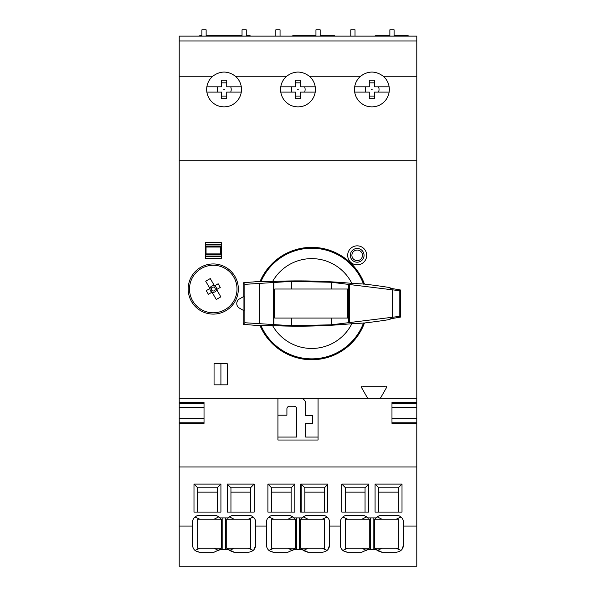 <?xml version="1.0" encoding="UTF-8"?>
<svg xmlns="http://www.w3.org/2000/svg" width="596" height="596" viewBox="0 0 596 596"><rect width="100%" height="100%" fill="white"/><g stroke="black" fill="none" stroke-linecap="round" stroke-linejoin="round"><path stroke-width="0.89" d="M291.668 36.133A6.861 6.861 0 0 1 294.305 35.611L301.695 35.611L301.695 36.133M301.695 35.611L315.947 35.611M320.171 35.611L334.691 35.611L334.691 36.133M325.982 36.133L325.982 35.611M206.663 36.133L206.663 35.611L218.806 35.611L218.806 36.133M217.22 35.611L217.22 36.133M208.25 35.611L208.25 36.133M394.09 35.611L405.176 35.611L405.176 36.133M403.589 35.611L403.589 36.133M394.619 35.611L394.619 36.133M374.765 36.133A10.557 10.557 0 0 1 375.771 35.611L389.866 35.611M405.176 35.611L407.552 35.611A1.587 1.587 0 0 1 408.729 36.133M416.79 36.133L416.79 566.2L179.21 566.2L179.21 36.133L416.79 36.133M277.937 415.203L286.914 415.203L286.914 408.871A2.637 2.637 0 0 1 289.552 406.234L294.044 406.234A2.637 2.637 0 0 1 296.681 408.871L296.681 437.062L277.937 437.062M304.616 92.097A7.122 7.122 0 0 0 304.616 86.822M378.527 92.097A7.122 7.122 0 0 0 378.527 86.822M272.603 325.617A44.923 44.923 0 0 0 351.863 323.71A579.58 579.58 0 0 1 272.603 325.617L260.057 325.647A56.203 56.203 0 0 0 364.454 322.987M364.454 284.098A56.203 56.203 0 0 0 260.057 281.446L272.603 281.468A579.58 579.58 0 0 1 351.863 283.376A44.923 44.923 0 0 0 272.603 281.468M351.863 283.376L363.94 284.039A580.161 580.161 0 0 1 390.075 287.622L390.075 288.24A579.55 579.55 0 0 1 400.654 290.036L399.812 290.736L331.249 282.266L291.422 281.379L244.859 284.344L243.168 282.809A580.303 580.303 0 0 1 260.057 281.446M244.859 284.344L244.859 322.741L291.422 325.707L331.249 324.82L399.812 316.349L400.654 317.05A579.55 579.55 0 0 1 390.075 318.853L390.075 319.463A580.161 580.161 0 0 1 363.94 323.047L351.863 323.71M331.249 324.82L331.249 318.063M331.249 289.023L331.249 282.266M347.513 318.063L347.513 289.023L274.778 289.023L274.778 318.063L347.513 318.063M291.422 325.707L291.422 318.063M291.422 289.023L291.422 281.379M243.943 310.717L243.943 296.368L239.786 298.767A5.282 5.282 0 0 0 239.786 308.318L243.943 310.717M243.168 310.27L243.168 324.284L244.859 322.741M243.168 282.809L243.168 296.815M354.695 92.097L369.274 92.097L369.274 98.698L374.556 98.698L374.556 92.097L389.136 92.097M400.654 317.05L400.654 290.036M399.812 316.349L399.812 290.736M260.057 325.647A580.303 580.303 0 0 1 243.168 324.284M253.158 517.015L248.428 519.213L234.064 519.213L229.49 516.881L228.454 517.894L219.715 517.894A7.39 7.39 0 0 0 214.053 515.249L199.802 515.249A7.39 7.39 0 0 0 192.411 522.647L192.411 526.074L179.21 526.074M254.179 549.393L255.766 544.818C255.319 549.296 252.853 551.762 248.376 552.209L234.116 552.209L228.454 549.572L219.715 549.572L214.053 552.209L199.802 552.209C195.317 551.762 192.858 549.296 192.411 544.818L192.411 526.074M248.428 519.213L250.484 519.213L250.484 548.253L248.428 548.253L253.158 550.451L252.466 550.972M375.674 549.572L375.674 548.253L381.894 548.253L377.313 550.577L376.285 549.572L367.546 549.572L366.51 550.577L361.936 548.253L369.274 548.253L369.274 519.213L345.516 519.213L345.516 548.253L361.936 548.253M367.546 549.572L361.884 552.209L347.624 552.209C343.147 551.762 340.681 549.296 340.234 544.818L340.234 526.074L329.677 526.074L329.677 544.818C329.23 549.296 326.764 551.762 322.287 552.209L308.028 552.209L302.373 549.572L293.627 549.572L287.972 552.209L273.713 552.209C269.236 551.762 266.77 549.296 266.323 544.818L266.323 526.074L255.766 526.074L255.766 544.818M344.294 551.412L347.624 552.209M361.936 519.213L366.51 516.881L367.546 517.894A7.39 7.39 0 0 0 361.884 515.249L347.624 515.249A7.39 7.39 0 0 0 340.234 522.647L340.234 526.074M329.677 526.074L329.677 522.647A7.39 7.39 0 0 0 322.287 515.249L308.028 515.249A7.39 7.39 0 0 0 302.373 517.894L293.627 517.894A7.39 7.39 0 0 0 287.972 515.249L273.713 515.249A7.39 7.39 0 0 0 266.323 522.647L266.323 526.074M302.373 517.894L303.401 516.881L307.976 519.213L301.762 519.213L301.762 517.894M302.373 549.572L303.401 550.577L307.976 548.253L300.637 548.253L300.637 519.213L301.762 519.213M304.981 551.553L308.028 552.209M293.627 549.572L292.599 550.577L288.024 548.253L295.363 548.253L295.363 519.213L271.605 519.213L271.605 548.253L288.024 548.253M288.024 519.213L292.599 516.881L293.627 517.894M255.766 526.074L255.766 522.647A7.39 7.39 0 0 0 248.376 515.249L234.116 515.249A7.39 7.39 0 0 0 228.454 517.894M227.851 549.572L227.851 548.253L234.064 548.253L229.49 550.577L228.454 549.572M231.069 551.553L234.116 552.209M219.715 549.572L218.687 550.577L214.106 548.253L221.444 548.253L221.444 519.213L197.686 519.213L197.686 548.253L214.106 548.253M214.106 519.213L218.687 516.881L219.715 517.894M389.866 36.133L389.866 29.8L394.09 29.8L394.09 36.133M350.798 36.133L350.798 29.8L355.022 29.8L355.022 36.133M315.947 36.133L315.947 29.8L320.171 29.8L320.171 36.133M275.829 36.133L275.829 29.8L280.053 29.8L280.053 36.133M242.036 36.133L242.036 29.8L246.26 29.8L246.26 36.133M201.91 36.133L201.91 29.8L206.134 29.8L206.134 36.133M220.989 253.918L205.538 253.918L205.538 247.049L220.989 247.049L220.989 253.918M206.052 253.918L206.052 247.049M220.475 253.918L220.475 247.049M221.287 244.338L205.449 244.338L205.449 242.602L221.287 242.602L221.287 256.63L205.449 256.63L205.449 258.366L221.287 258.366L221.287 256.63M205.449 244.338L205.449 256.63M318.063 437.062L305.659 437.062L305.659 423.391L312.52 423.391L312.52 415.472L305.659 415.472L305.659 403.589A5.282 5.282 0 0 0 300.377 398.314M318.063 398.314L318.063 440.019L277.937 440.019L277.937 398.314M214.053 384.845L220.915 384.845L220.915 363.731L214.053 363.731L227.255 363.731L227.255 384.845L214.053 384.845L214.053 363.731M416.79 422.773L391.974 422.773L391.974 402.531L391.974 403.41L416.79 403.41M391.974 423.652L416.79 423.652M391.974 402.531L416.79 402.531M179.21 422.773L204.026 422.773L204.026 402.531L204.026 403.41L179.21 403.41M204.026 423.652L179.21 423.652M204.026 402.531L179.21 402.531M216.564 289.023A3.3 3.3 0 0 0 213.264 285.722A3.3 3.3 0 0 0 209.963 289.023A3.3 3.3 0 0 0 213.264 292.323A3.3 3.3 0 0 0 216.564 289.023M218.151 283.763L214.493 285.879L210.269 278.563L205.695 281.2L209.919 288.516L206.261 290.625L208.376 294.282L212.034 292.174L216.259 299.49L220.833 296.853L216.609 289.537L220.267 287.421L218.151 283.763M189.506 289.023A23.758 23.758 0 0 1 225.139 268.453A23.758 23.758 0 0 1 225.139 309.6A23.758 23.758 0 0 1 189.506 289.023M211.282 289.023A1.982 1.982 0 0 1 214.255 287.309A1.982 1.982 0 0 1 214.255 290.736A1.982 1.982 0 0 1 211.282 289.023M213.264 314.099A25.077 25.077 0 0 0 234.98 276.484A25.077 25.077 0 0 0 191.547 276.484A25.077 25.077 0 0 0 213.264 314.099M223.85 89.46L224.305 89.37L223.85 89.46M230.704 92.097A7.122 7.122 0 0 0 230.704 86.822M226.726 96.075L221.451 96.075M217.473 92.097L217.473 86.822M221.444 82.844L226.726 82.844M298.224 89.37L297.762 89.46L298.224 89.37M300.637 96.075L295.363 96.075M291.384 92.097L291.384 86.822M295.363 82.844L300.637 82.844M372.135 89.37L371.673 89.46L372.135 89.37M374.556 96.075L369.274 96.075M365.296 92.097L365.296 86.822M369.274 82.844L374.549 82.844M378.892 551.553L381.947 552.209L376.285 549.572M402.002 549.393L403.589 544.818C403.142 549.296 400.683 551.762 396.198 552.209L381.947 552.209M400.288 550.972L400.989 550.451L396.258 548.253L381.894 548.253M416.79 526.074L403.589 526.074L403.589 544.818M403.589 526.074L403.589 522.647A7.39 7.39 0 0 0 396.198 515.249L381.947 515.249A7.39 7.39 0 0 0 376.285 517.894L377.313 516.881L381.894 519.213L375.674 519.213L375.674 517.894M206.663 35.611L206.134 35.611M201.91 35.611L200.33 35.611A1.587 1.587 0 0 0 199.146 36.133M250.804 36.133A10.557 10.557 0 0 0 249.791 35.611L246.26 35.611M242.036 35.611L218.806 35.611M217.22 487.796L197.686 487.796L197.686 512.083L217.22 512.083L217.22 487.796L220.922 484.101L193.991 484.101L197.686 487.796M217.22 492.117L197.686 492.117M402.009 484.101L398.314 487.796L378.78 487.796L375.078 484.101L375.078 512.083L402.009 512.083L402.009 484.101L375.078 484.101M398.314 487.796L398.314 512.083L378.78 512.083L378.78 487.796M368.745 484.101L365.05 487.796L365.05 512.083L345.516 512.083L345.516 487.796L341.821 484.101L341.821 512.083L368.745 512.083L368.745 484.101L341.821 484.101M327.569 484.63L324.395 487.796L324.395 512.083L304.861 512.083L304.861 487.796L301.166 484.101L301.166 512.083M294.834 484.101L291.139 487.796L291.139 512.083L271.605 512.083L271.605 487.796L267.909 484.101L267.909 512.083L294.834 512.083L294.834 484.101L267.909 484.101M254.179 484.101L250.484 487.796L250.484 512.083L230.95 512.083L230.95 487.796L227.255 484.101L227.255 512.083L254.179 512.083L254.179 484.101L227.255 484.101M300.637 512.083L327.569 512.083L327.569 484.101L300.637 484.101L300.637 512.083M193.991 484.101L193.991 512.083L220.922 512.083L220.922 484.101M396.258 548.253L398.314 548.253L398.314 519.213L381.894 519.213M375.674 548.253L374.556 548.253L374.556 519.213L375.674 519.213M307.976 548.253L324.395 548.253L324.395 519.213L307.976 519.213M227.851 548.253L226.726 548.253L226.726 519.213L227.851 519.213L227.851 517.894M248.428 548.253L234.064 548.253M234.064 519.213L227.851 519.213M400.989 517.015L396.258 519.213M270.383 551.412L273.713 552.209M326.377 550.972L327.07 550.451L322.339 548.253M328.091 549.393L329.677 544.818M327.07 517.015L322.339 519.213M195.011 550.451L199.742 548.253M199.742 519.213L195.011 517.015M268.93 550.451L273.661 548.253M273.661 519.213L268.93 517.015M342.842 550.451L347.572 548.253M347.572 519.213L342.842 517.015M196.464 551.412L199.802 552.209M376.285 517.894L367.546 517.894M212.712 76.258A17.426 17.426 0 0 0 215.648 104.702A17.426 17.426 0 0 0 235.457 76.258C227.881 70.686 220.296 70.686 212.712 76.258L179.21 76.258M241.305 86.822L226.726 86.822L226.726 80.222L221.444 80.222L221.444 86.822L206.864 86.822M315.224 86.822L300.637 86.822L300.637 80.222L295.363 80.222L295.363 86.822L280.776 86.822M286.624 76.258A17.426 17.426 0 0 0 289.559 104.702A17.426 17.426 0 0 0 309.376 76.258C301.792 70.686 294.208 70.686 286.624 76.258L235.457 76.258M389.136 86.822A17.426 17.426 0 0 0 383.288 76.258C375.704 70.686 368.119 70.686 360.543 76.258A17.426 17.426 0 0 0 365.877 105.805A17.426 17.426 0 0 0 389.136 86.822L374.556 86.822L374.556 80.222L369.274 80.222L369.274 86.822L354.695 86.822M351.901 255.341A5.282 5.282 0 0 1 359.82 250.767A5.282 5.282 0 0 1 359.82 259.916A5.282 5.282 0 0 1 351.901 255.341M350.321 255.341A6.861 6.861 0 0 1 360.617 249.396A6.861 6.861 0 0 1 360.617 261.286A6.861 6.861 0 0 1 350.321 255.341A6.861 6.861 0 0 1 360.617 249.396A6.861 6.861 0 0 1 360.617 261.286A6.861 6.861 0 0 1 350.321 255.341M367.687 398.314L380.36 398.314L386.417 387.75A1.058 1.058 0 0 0 386.022 386.312A1.058 1.058 0 0 0 384.584 386.7L363.463 386.7A1.058 1.058 0 0 0 362.025 386.312A1.058 1.058 0 0 0 361.638 387.75L367.687 398.314L179.21 398.314M206.864 92.097L221.444 92.097L221.444 98.698L226.726 98.698L226.726 92.097L241.305 92.097M280.776 92.097L295.363 92.097L295.363 98.698L300.637 98.698L300.637 92.097L315.224 92.097M416.79 398.314L380.36 398.314M416.79 160.734L179.21 160.734M360.543 76.258L309.376 76.258M416.79 76.258L383.288 76.258M416.79 466.944L179.21 466.944M250.484 487.796L230.95 487.796M250.484 492.117L230.95 492.117M291.139 487.796L271.605 487.796M291.139 492.117L271.605 492.117M324.395 487.796L304.861 487.796M324.395 492.117L304.861 492.117M365.05 487.796L345.516 487.796M365.05 492.117L345.516 492.117M398.314 492.117L378.78 492.117M363.523 284.121A55.316 55.316 0 0 0 260.929 281.647M260.929 325.438A55.316 55.316 0 0 0 363.523 322.965M259.208 323.449L259.208 283.644M273.206 324.239L273.206 282.847M273.951 324.284L273.951 282.802M348.69 322.674L348.69 284.411M349.457 322.592L349.457 284.493M416.79 40.953L179.21 40.953M392.63 317.333L392.63 289.753M368.149 549.572L368.149 548.253M301.762 549.572L301.762 548.253M294.238 549.572L294.238 548.253M220.326 549.572L220.326 548.253M221.287 244.926L205.449 244.926M221.287 256.049L205.449 256.049M221.287 254.805L205.449 254.805M221.287 246.163L205.449 246.163M391.974 418.615L416.79 418.615M391.974 407.575L416.79 407.575M204.026 418.615L179.21 418.615M204.026 407.575L179.21 407.575M225.318 549.572L225.318 517.894M222.852 549.572L222.852 517.894M220.326 519.213L220.326 517.894M299.229 549.572L299.229 517.894M296.771 549.572L296.771 517.894M294.238 519.213L294.238 517.894M368.149 519.213L368.149 517.894M370.682 549.572L370.682 517.894M373.148 549.572L373.148 517.894M347.684 255.341A9.506 9.506 0 0 1 361.936 247.109A9.506 9.506 0 0 1 361.936 263.574A9.506 9.506 0 0 1 347.684 255.341"/></g></svg>
